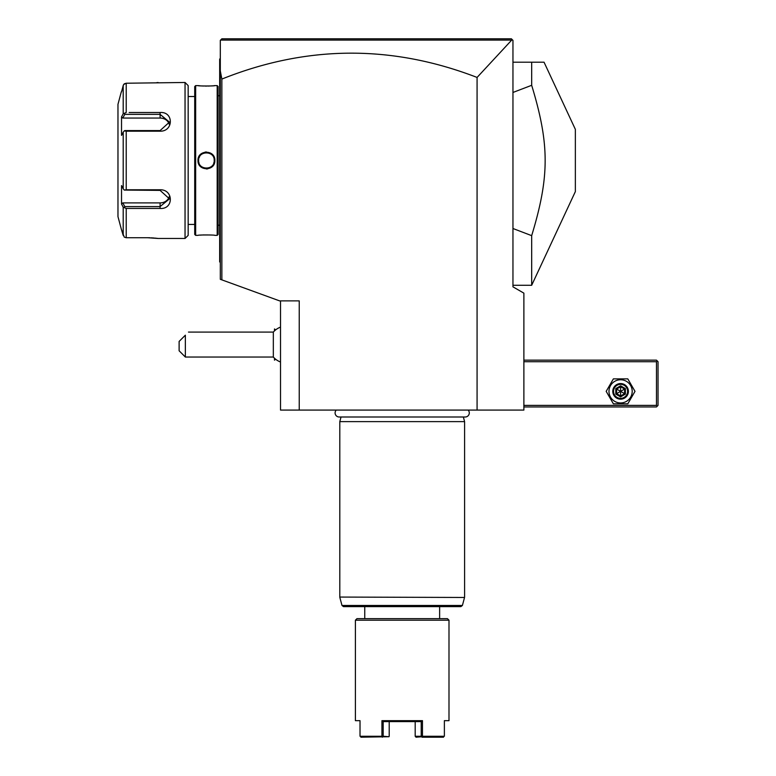 <?xml version="1.0" encoding="UTF-8"?>
<svg xmlns="http://www.w3.org/2000/svg" width="776" height="776" viewBox="0 0 776 776"><rect width="100%" height="100%" fill="white"/><g stroke="black" fill="none" stroke-linecap="round" stroke-linejoin="round"><path stroke-width="1.16" d="M220.306 70.849L221.858 79.074L221.858 279.864L220.306 279.302L220.306 40.362L221.858 38.8L511.394 38.8L512.955 40.362L512.955 286.839L523.878 293.144L523.878 410.077L280.514 410.077L280.514 300.875M511.694 40.09L220.568 40.09L221.858 38.8L511.394 38.8L512.558 39.964L511.694 40.09L477.075 77.435L477.075 410.077M221.858 279.864L279.583 300.875L299.235 300.875L299.235 410.077M221.858 79.074C306.743 45.086 391.822 44.542 477.075 77.435M274.529 330.848L274.5 328.956L274.5 330.877M274.529 358.26L274.5 360.151L274.5 358.231M280.514 362.014A18.721 18.721 0 0 1 273.327 357.038L273.327 332.079L188.481 332.079M185.357 357.038L179.12 350.791L179.12 341.43L185.357 335.193C189.596 330.954 189.596 330.954 185.357 335.193L185.357 357.038L273.327 357.038M512.955 228.503L531.676 235.652L531.676 285.277L575.356 191.604L575.356 129.349L544.044 62.196L531.676 62.196L531.676 85.302L512.955 92.46M531.676 85.302C549.641 144.414 549.641 176.54 531.676 235.652M512.955 62.196L531.676 62.196M220.306 58.452L219.676 59.083L219.676 59.703L220.306 59.083L219.676 59.703L219.676 76.242L220.306 76.242M220.306 155.889L219.676 155.957L219.676 76.242M220.306 165.065L219.676 165.007L219.676 155.957M220.306 262.501L219.676 261.881L219.676 165.007M219.676 261.25L220.306 261.881M219.676 95.739L218.114 95.739M219.676 225.215L218.114 225.215M218.114 234.42L218.114 86.534L217.183 85.602L214.845 85.602C215.33 86.126 197.511 86.126 197.996 85.602L195.659 85.602L195.659 235.361L197.996 235.361C197.511 234.827 215.321 234.827 214.845 235.361L217.183 235.361L218.114 234.42M197.996 85.602L198.598 85.661M198.85 85.69L200.189 85.816M202.177 85.961L203.516 86.029M205.233 86.078L206.726 86.078M208.23 86.058L209.19 86.029M211.062 85.932L212.663 85.816M213.652 85.729L214.845 85.602M204.059 234.915L203.438 234.934M202.061 235.002L200.189 235.138M206.416 168.974L207.658 168.877M213.72 164.725L214.506 162.873M206.416 151.98L205.184 152.077M217.183 235.361L217.183 85.602M197.996 160.477C197.521 149.496 215.33 149.525 214.845 160.477C215.321 171.457 197.502 171.428 197.996 160.477L198.617 160.477C198.132 150.418 214.7 150.418 214.215 160.477C214.7 170.536 198.142 170.536 198.617 160.477L198.637 160.942M195.659 85.602L194.718 86.534L194.718 234.42L195.659 235.361M188.17 224.439L194.718 224.439M188.17 96.515L194.718 96.515M129.155 112.52L160.089 112.52C173.775 111.434 173.679 131.503 160.089 131.192L126.216 131.192L126.216 189.771L160.089 189.771C173.679 189.451 173.775 209.52 160.089 208.443L126.216 208.443L126.216 237.728L124.238 237.107L126.216 237.728L147.605 237.728L158.217 238.474L185.047 238.474L188.17 235.361L188.17 85.602L185.047 82.479L126.216 83.226L123.685 84.497M156.519 82.702L157.305 82.605M157.547 82.566L158.081 82.498M157.906 238.436L157.382 238.368M157.101 238.329L156.48 238.251M155.821 238.174L155.181 238.106M154.22 238.019L153.221 237.941M152.435 237.883L151.398 237.825M150.078 237.766L147.974 237.728M122.656 206.144L123.2 207.173L126.216 208.443L129.155 208.443M132.007 208.443L147.644 208.443M147.653 112.52L132.007 112.52M123.442 84.904L123.229 85.457M185.047 238.474L185.047 82.479M124.238 237.107L121.308 229.114L123.2 235.409L123.2 207.173L121.531 204.03L122.821 202.905L160.089 202.905A9.361 8.109 0 0 0 169.158 196.813M121.308 91.84L117.971 104.323L117.971 216.64L121.308 229.114M121.958 90.239L123.2 85.544L124.238 83.847L126.216 83.226L126.216 112.52L123.2 113.781L123.2 85.544L121.531 91.84M126.216 189.771L124.238 190.071L123.2 188.714L123.2 132.24L121.531 135.393L121.531 116.933L122.821 118.049L124.781 114.363L124.238 113.442M124.781 114.363L160.089 114.363L169.449 122.104L160.089 130.581L124.781 130.581L124.238 130.882L126.216 131.192M123.2 132.24L124.238 130.882M160.089 189.771L160.089 190.382L124.238 190.071M160.089 190.382L169.449 198.85L160.089 206.591L124.781 206.591L124.238 207.512M124.781 206.591L122.821 202.905M121.531 204.03L121.531 185.571L123.2 188.714M121.531 116.933L123.2 113.781M122.821 118.049L160.089 118.049A9.361 8.109 180 0 1 169.158 124.141M214.205 160.933L214.205 160.021M199.665 156.577L199.17 157.606M198.85 162.378L198.995 162.863M213.739 163.173L213.982 162.368M523.878 361.713L656.467 361.713L656.467 405.392L657.253 406.178L656.467 406.954L523.878 406.954M656.467 405.392L523.878 405.392M656.467 361.713L657.253 360.937L656.467 360.151L523.878 360.151M657.253 406.178L658.029 405.392L658.029 361.713L657.253 360.937M606.182 391.356L613.389 403.83L627.794 403.83L635.001 391.356L627.794 378.872L613.389 378.872L606.182 391.356M608.985 391.356A11.601 11.601 0 0 0 620.596 402.957A11.601 11.601 0 0 0 632.197 391.356A11.601 11.601 0 0 0 620.596 379.755A11.601 11.601 0 0 0 608.985 391.356M628.395 391.356A7.799 7.799 0 0 0 620.596 383.557A7.799 7.799 0 0 0 612.788 391.356A7.799 7.799 0 0 0 620.596 399.155A7.799 7.799 0 0 0 628.395 391.356M627.609 391.356A7.023 7.023 0 0 1 620.596 398.369A7.023 7.023 0 0 1 613.573 391.356A7.023 7.023 0 0 1 620.596 384.333A7.023 7.023 0 0 1 627.609 391.356M625.388 388.592L624.583 389.048L620.596 386.739L616.6 389.048L616.6 393.655L620.596 395.964L624.583 393.655L624.583 389.048L620.596 391.356L620.596 385.817L615.804 388.592L625.388 394.121L625.388 388.592L620.596 385.817M620.596 396.885L620.596 391.356L616.6 393.655L615.804 394.121L620.596 396.885L625.388 394.121M336.25 410.077A4.084 4.084 0 0 0 339.19 417.003L465.202 417.003A4.084 4.084 0 0 0 468.141 410.077M463.359 417.003L464.591 421.62L339.801 421.62L339.801 597.064L464.543 597.471L339.801 597.064M341.033 417.003L339.801 421.62M464.591 421.62L464.591 597.064M464.543 597.471L462.399 605.474L341.993 605.474L343.506 606.628L460.886 606.628L439.633 606.628L439.633 618.647M356.96 618.647L447.432 618.647L448.994 620.199L355.398 620.199L356.96 618.647M448.994 720.662L444.376 720.662L448.994 720.662L448.994 620.199M355.398 720.662L360.015 720.662L355.398 720.662L355.398 620.199M444.376 720.662L444.376 736.269L422.464 736.269L422.464 720.662L381.928 720.662L381.928 736.269L360.015 736.269L360.015 720.662M444.376 721.602C449.255 721.602 449.255 721.602 444.376 721.602M381.928 720.662L383.179 721.602L383.179 736.269L388.98 736.715L360.859 737.2M382.325 737.2L381.928 736.269M383.179 736.269L382.558 736.744M389.203 736.269L389.203 721.602L383.179 721.602L421.213 721.602L422.464 720.662M422.464 736.269L421.213 736.269L421.213 721.602L415.189 721.602L415.189 736.269L416.043 737.2L421.834 736.744M443.532 737.2L422.066 737.2M421.213 736.269L415.189 736.269M219.676 149.593L220.306 149.593M219.676 171.37L220.306 171.37M219.676 244.721L220.306 244.721M160.089 112.52L160.089 118.049M160.089 131.192L160.089 130.581M160.089 208.443L160.089 202.905M214.845 160.477L214.215 160.477M615.804 388.592L615.804 394.121M275.548 329.975L274.529 328.956M275.548 359.142L274.529 360.151M280.514 327.103A18.721 18.721 0 0 0 273.327 332.079M512.955 285.277L531.676 285.277M341.993 605.474L339.849 597.471M462.399 605.474L460.886 606.628M364.759 606.628L364.759 618.647"/></g></svg>
